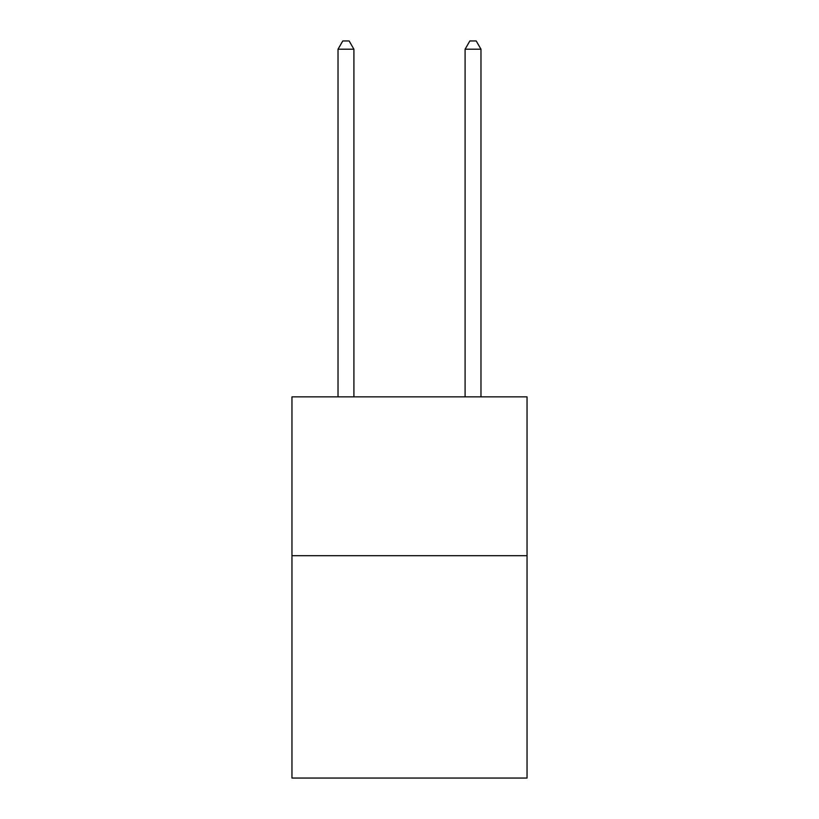 <?xml version="1.0" encoding="UTF-8"?>
<svg xmlns="http://www.w3.org/2000/svg" width="819" height="819" viewBox="0 0 819 819"><rect width="100%" height="100%" fill="white"/><g stroke="black" fill="none" stroke-linecap="round" stroke-linejoin="round"><path stroke-width="1.23" d="M527.037 555.691L527.037 778.05L291.963 778.05L291.963 396.857L527.037 396.857L527.037 555.691L291.963 555.691M353.91 396.857L353.91 49.212L338.022 49.212L338.022 396.857M338.022 49.212L342.792 40.95L349.14 40.95L353.91 49.212M480.978 396.857L480.978 49.212L465.09 49.212L465.09 396.857M465.09 49.212L469.86 40.95L476.208 40.95L480.978 49.212"/></g></svg>
